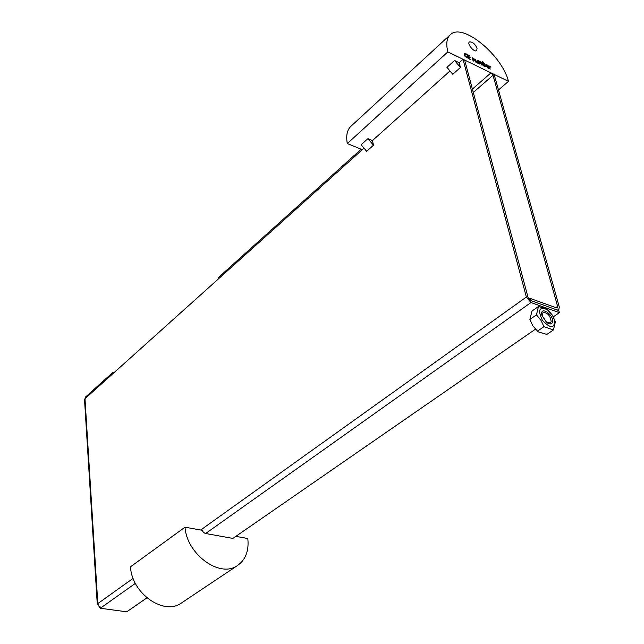 <?xml version="1.0" encoding="UTF-8"?>
<svg xmlns="http://www.w3.org/2000/svg" width="644" height="644" viewBox="0 0 644 644"><rect width="100%" height="100%" fill="white"/><g stroke="black" fill="none" stroke-linecap="round" stroke-linejoin="round"><path stroke-width="0.97" d="M460.428 67.467L454.567 60.488L459.172 62.718L460.428 67.467L452.788 74.293L446.952 67.354L454.567 60.488M373.472 145.222L367.909 138.661L372.482 140.561L373.472 145.222L366.661 151.308L361.131 144.779L367.909 138.661M528.804 299.074L529.867 298.317L530.431 300.418L557.084 309.965L558.767 309.933L559.298 307.019L494.584 76.048L493.698 74.181L490.986 72.861L472.39 89.097M490.986 72.861L493.014 75.284L557.607 306.415L557.342 307.872L556.505 307.88L529.867 298.317M133.123 578.344L97.808 603.605L97.292 604.507L98.258 605.239M99.192 606.511L99.232 607.179L99.643 606.889M100.255 607.316L99.232 607.179M146.904 597.865L126.747 611.8L100.319 608.258L100.255 607.26M112.555 372.707L85.733 396.817L84.984 398.708L97.808 603.605L98.918 606.229L101.285 607.574L100.319 608.258M553.357 316.8L559.354 312.654L558.775 310.569L530.431 300.418L528.12 297.689L464.638 60.061L463.012 59.272L526.365 297.053L201.83 529.191L202.007 530.036L203.407 532.338L205.211 533.433L232.862 538.416L535.406 329.213M201.83 529.191L200.687 530.012M526.365 297.053L530.994 302.535L559.354 312.654M463.012 59.272L459.172 62.718M449.987 70.961L372.482 140.561M364.005 148.168L362.322 149.682L347.309 143.548L447.846 51.898L508.486 81.369C501.942 55.126 463.205 23.055 450.784 34.285C446.759 37.577 445.785 43.454 447.846 51.898M361.171 149.207L218.823 277.178L218.195 279.102L111.984 374.478L112.7 372.57L114.543 372.176M97.284 604.297L84.533 399.787L84.984 398.708L111.984 374.478M489.303 66.066L490.519 67.145L489.553 66.968L490.165 69.166L488.804 65.825L489.303 66.066L488.957 66.372M469.734 55.593L469.87 56.084L467.89 55.11L468.196 56.253L470.176 57.646L468.325 56.744L468.743 58.29L470.861 59.747L468.341 58.515L467.222 54.362L469.428 55.867M477.8 62.452L477.164 60.125L477.663 60.375L478.516 63.482L477.132 62.879L475.868 61.244L475.32 59.224L476.592 61.985L477.8 62.452L477.252 62.935M466.2 53.887L466.981 55.062L464.855 53.855L464.783 54.973L465.491 56.414L467.592 57.332L467.769 57.992L465.161 56.551L464.227 54.7L464.348 53.323L465.95 54.112M464.107 53.919L464.606 54.08M467.592 57.332L466.964 57.888M467.552 57.308L466.924 57.871M467.214 57.437L466.787 57.815M464.807 53.895L464.171 54.466M483.676 63.973L484.167 65.752L485.343 66.3L484.36 64.006L483.33 64.279M483.129 61.993L483.555 63.539L484.344 63.563L485.858 65.68L485.769 66.815L483.821 66.074L482.63 61.752L483.129 61.993L482.783 62.307M473.002 58.773L473.63 61.1L473.123 60.85L472.277 57.735L473.67 58.338L474.934 59.981L475.481 62.001L474.209 59.232L473.678 58.773L472.648 59.087M488.152 66.549L486.671 65.277L487.902 66.767M486.703 66.179L489.054 68.457L488.12 68.232L486.188 65.897L486.284 64.835L487.097 64.915L488.748 67.177L486.397 66.461M488.868 67.878L488.353 68.328M488.901 67.894L488.385 68.345M486.671 65.277L486.148 65.736M480.786 62.589L481.43 64.907L479.691 61.719L479.112 61.76L479.748 64.078L479.241 63.837L478.387 60.729L479.683 61.285L482.058 62.677L483.121 65.728L481.849 62.967L480.448 62.895M477.059 48.26L476.697 50.594C474.29 52.768 466.667 43.728 469.428 41.973C472.358 41.602 474.902 43.695 477.059 48.26M498.48 89.951L508.486 81.369M347.309 143.548C345.804 135.272 347.221 129.315 351.584 125.685L449.665 35.315M202.079 530.262L185.029 527.186C186.712 554.138 219.58 578.143 237.113 565.786C245.517 560.087 249.083 550.998 247.811 538.529L235.833 536.363M185.029 527.186L130.523 566.776C131.521 593.011 163.383 615.68 181.053 603.259L182.477 602.309M551.184 321.694L550.306 323.006L546.45 322.129L542.288 316.059L543.037 312.404C547.658 312.622 550.379 315.721 551.184 321.694M552.52 322.097C554.267 314.602 539.334 305.087 541.95 315.399L546.909 322.628C549.863 324.56 551.731 324.383 552.52 322.097M548.72 310.802L547.376 309.724C539.189 306.391 537.515 309.901 542.361 320.261C550.411 328.706 554.508 328.73 554.669 320.342L552.455 315.262L548.72 310.802M538.481 306.504L531.976 311.084L529.883 319.448L532.902 325.945L538.223 331.845L546.845 334.445L553.429 329.945L543.939 326.677L540.944 320.237L536.42 314.876L538.481 306.504L546.627 308.943L552.391 315.149L555.394 321.831L553.429 329.945M529.883 319.448L536.42 314.876M537.354 331.217L543.939 326.677M557.607 306.415L555.844 307.647M493.014 75.284L473.292 92.462M135.361 583.384L101.285 607.574M530.994 302.535L205.589 533.53M362.322 149.682L218.195 279.102M490.165 66.493L489.706 66.895M485.858 65.68L485.447 66.042M481.366 62.106L480.899 62.524M479.683 61.285L479.208 61.703M558.767 309.933L558.163 310.352M485.343 66.3L484.924 66.678M237.113 565.786L181.053 603.259M546.45 322.129L546.909 322.628M542.288 316.059L541.95 315.399M547.376 309.724L546.627 308.943M554.669 320.342L555.394 321.831"/></g></svg>

